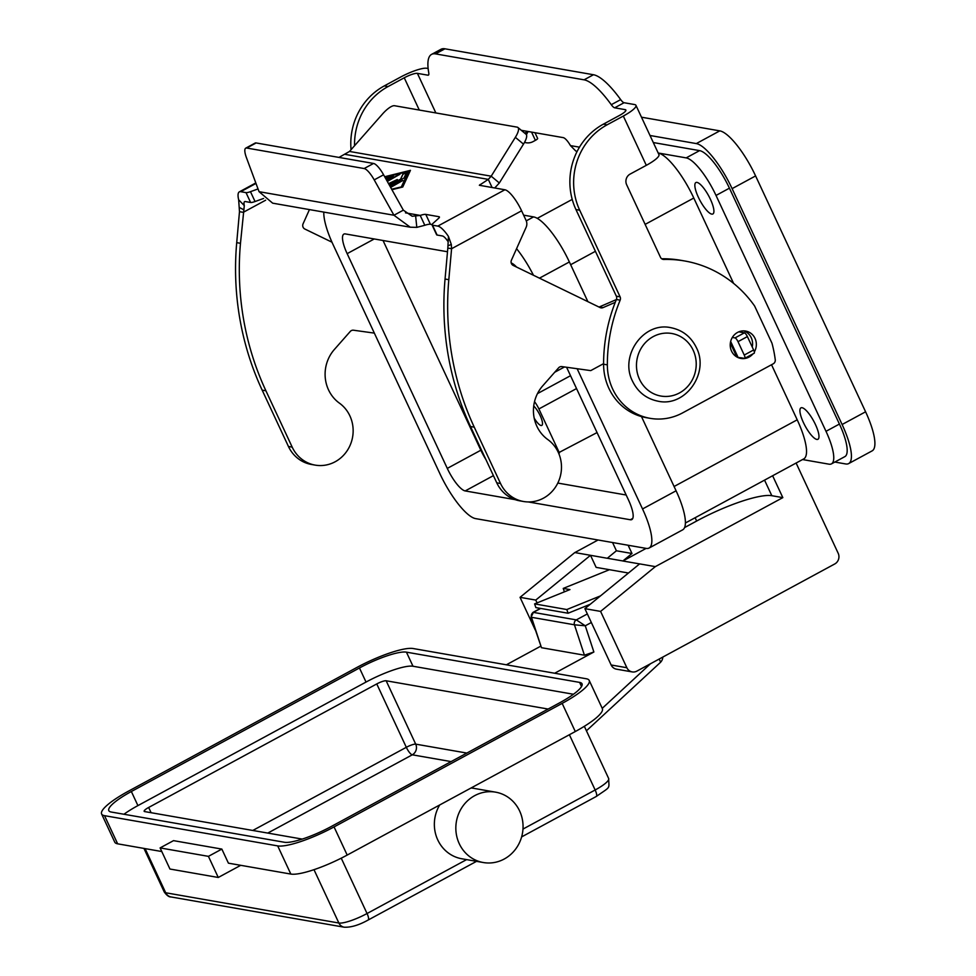 <?xml version="1.0" encoding="UTF-8"?>
<svg xmlns="http://www.w3.org/2000/svg" width="976" height="976" viewBox="0 0 976 976"><rect width="100%" height="100%" fill="white"/><g stroke="black" fill="none" stroke-linecap="round" stroke-linejoin="round"><path stroke-width="1.46" d="M531.054 617.174L531.481 617.296A3.965 3.733 -80.1 0 1 533.372 612.391L531.054 617.174L541.473 647.698L584.429 655.201L593.872 652.005L585.271 625.799L576.328 619.894A3.965 3.733 99.9 0 0 574.449 624.799L585.271 625.799L591.346 622.505M519.635 810.983A35.722 33.55 99.9 0 0 495.588 792.158A35.722 33.55 99.9 0 0 462.685 806.371A35.722 33.55 99.9 0 0 459.257 843.691A35.722 33.55 99.9 0 0 483.303 862.528A35.722 33.55 99.9 0 0 516.206 848.303A35.722 33.55 99.9 0 0 519.635 810.983M471.018 788.022A35.722 33.55 -80.1 0 1 474.104 788.401L495.588 792.158M483.303 862.528L461.819 858.77A35.722 33.55 -80.1 0 1 437.773 839.933A35.722 33.55 -80.1 0 1 439.664 804.993M160.101 847.912L208.425 856.355L221.845 849.083L173.521 840.641L160.101 847.912L169.946 869.03L218.27 877.473L240.718 865.322M208.425 856.355L218.27 877.473M221.845 849.083L228.408 863.162L290.836 874.069A47.629 9.748 -25 0 0 347.188 855.074L575.291 731.536A47.629 9.748 -25 0 0 602.351 708.6L589.211 680.443A47.629 9.748 155 0 1 562.164 703.379L334.06 826.916A47.629 9.748 155 0 1 277.696 845.899L104.53 815.668A47.629 9.748 155 0 1 101.614 813.984A47.629 9.748 155 0 1 128.673 791.048L356.777 667.511A47.629 9.748 155 0 1 413.141 648.528L586.308 678.759A47.629 9.748 155 0 1 589.211 680.443M101.614 813.984L114.753 842.154A47.629 9.748 -25 0 0 117.657 843.825L161.784 851.536M123.952 814.252A39.687 8.125 155 0 1 137.921 805.603L366.024 682.065A39.687 8.125 155 0 1 412.994 666.242L573.449 694.253M302.231 839.092L144.643 811.581A7.942 1.623 155 0 1 144.155 811.3A7.942 1.623 155 0 1 148.657 807.469L376.76 683.932A7.942 1.623 155 0 1 386.154 680.772L548.122 709.052M284.406 842.264L111.24 812.032A39.687 8.125 155 0 1 108.812 810.629A39.687 8.125 155 0 1 131.357 791.512L359.461 667.974A39.687 8.125 155 0 1 406.431 652.151L579.598 682.395A39.687 8.125 155 0 1 582.025 683.798A39.687 8.125 155 0 1 559.48 702.903L331.376 826.44A39.687 8.125 155 0 1 284.406 842.264M540.606 646.246L506.349 664.802M554.673 673.245L593.872 652.005M540.387 608.39L532.92 612.44M772.626 475.751L782.825 497.626L771.821 495.698A63.501 13.005 -25 0 0 740.906 501.566A63.501 13.005 -25 0 0 696.669 521.025L684.591 527.565M533.726 405.979A11.907 3.282 61.6 0 1 540.179 415.642A11.907 3.282 61.6 0 1 541.814 425.402A11.907 3.282 61.6 0 1 534.189 418.118M698.34 197.201A17.849 4.917 61.6 0 1 695.876 182.561A17.849 4.917 61.6 0 1 710.418 199.311A17.849 4.917 61.6 0 1 712.883 213.964A17.849 4.917 61.6 0 1 698.34 197.201M803.407 422.523A17.849 4.917 61.6 0 1 800.942 407.87A17.849 4.917 61.6 0 1 815.485 424.621A17.849 4.917 61.6 0 1 817.949 439.273A17.849 4.917 61.6 0 1 803.407 422.523M752.24 346.992A13.896 13.042 99.9 0 0 743.761 330.888M752.923 353.898A13.896 13.042 -80.1 0 1 749.031 357.082A13.896 13.042 -80.1 0 1 740.894 358.436A13.896 13.042 -80.1 0 1 730.329 346.919A13.896 13.042 -80.1 0 1 737.539 332.438A13.896 13.042 -80.1 0 1 745.676 331.071A13.896 13.042 -80.1 0 1 754.326 351.921M590.285 604.242L568.093 613.233L566.824 609.536L534.604 603.9L569.947 589.589L563.237 588.418L564.409 591.834M609.451 569.703L563.237 588.418M566.824 609.536L600.484 595.897M650.016 135.493L696.303 143.582A47.629 13.127 61.6 0 1 732.11 188.636L842.105 424.511A47.629 13.127 61.6 0 1 848.681 463.576L872.154 450.863A47.629 13.127 -118.4 0 0 865.59 411.799L755.595 175.924A47.629 13.127 -118.4 0 0 719.788 130.869L641.476 117.193M848.681 463.576A47.629 13.127 61.6 0 1 845.692 463.954L834.834 462.051M646.307 165.334A22.228 4.551 -25 0 0 658.934 154.623L635.949 105.335A22.228 4.551 155 0 1 623.322 116.046L607.109 124.818A63.501 59.634 99.9 0 0 579.707 210.218L620.089 296.826A3.965 3.733 -80.1 0 1 620.15 300.169A158.746 149.096 99.9 0 0 607.353 364.865A55.559 52.179 99.9 0 0 650.077 418.326A55.559 52.179 99.9 0 0 682.614 412.885L773.187 363.841A3.965 3.733 99.9 0 0 775.249 359.693A119.06 111.813 99.9 0 0 771.967 343.198L754.631 306.037A119.06 111.813 99.9 0 0 684.713 260.982A119.06 111.813 99.9 0 0 663.851 259.445A3.965 3.733 -80.1 0 1 660.484 257.31L626.665 184.781A7.942 7.454 -80.1 0 1 630.093 174.106L646.307 165.334L623.322 116.046M521.282 130.308L563.237 137.628A11.907 3.282 -118.4 0 1 570.472 145.607L575.657 150.902A11.907 11.187 99.9 0 0 577.072 151.5M635.949 105.335A22.228 4.551 155 0 0 634.595 104.554L624.079 102.724A7.942 2.184 -118.4 0 1 620.675 99.613A63.501 17.507 61.6 0 0 593.457 74.737L444.934 48.8L435.54 53.887L584.063 79.825A63.501 17.507 61.6 0 1 611.281 104.7A7.942 2.184 -118.4 0 0 614.685 107.811L625.201 109.641A11.114 2.281 -25 0 1 625.872 110.032A11.114 2.281 -25 0 1 619.565 115.388L603.351 124.172A63.501 59.634 99.9 0 0 575.95 209.559L616.332 296.167A3.965 3.733 -80.1 0 1 616.393 299.51A158.746 149.096 99.9 0 0 603.595 364.207A55.559 52.179 99.9 0 0 646.319 417.679L650.077 418.326M684.713 260.982L680.955 260.324A119.06 111.813 99.9 0 0 661.679 258.762M739.039 357.96A13.896 13.042 99.9 0 0 741.357 357.789M435.54 53.887A63.501 17.507 -118.4 0 0 431.575 54.375A63.501 17.507 -118.4 0 0 428.757 72.822A7.942 2.184 61.6 0 1 428.403 75.128A7.942 2.184 61.6 0 1 427.915 75.189L417.399 73.359A11.114 2.281 -25 0 0 404.247 77.787L388.033 86.571A63.501 59.634 99.9 0 0 354.556 145.717M428.122 68.503L426.793 68.271A22.228 4.551 155 0 0 400.489 77.128L384.276 85.912A63.501 59.634 99.9 0 0 351.067 149.694M444.934 48.8A63.501 17.507 -118.4 0 0 440.969 49.288L431.575 54.375M524.624 133.09L527.857 131.723A0.793 0.744 99.9 0 0 528.528 131.723L528.736 131.601M537.398 138.299A3.965 0.817 155 0 1 537.642 138.433A3.965 0.817 155 0 1 535.397 140.349L533.128 141.581A11.907 11.187 -80.1 0 1 526.149 142.74A11.907 11.187 -80.1 0 1 524.539 142.325M653.298 142.545L699.585 150.621A39.687 10.943 61.6 0 1 729.426 188.173L839.421 424.048A39.687 10.943 61.6 0 1 844.899 456.597L831.479 463.868A39.687 10.943 61.6 0 1 828.99 464.173L802.54 459.55M733.586 283.382L693.79 198.03A47.629 13.127 61.6 0 0 658.178 153L686.177 157.892A39.687 10.943 61.6 0 1 716.018 195.444L826.001 431.319A39.687 10.943 61.6 0 1 831.479 463.868M554.697 372.259L564.494 366.964M771.528 364.731L797.209 419.814A47.629 13.127 61.6 0 1 803.785 458.879L685.42 522.99M577.145 368.721L642.537 508.96A47.629 13.127 61.6 0 1 649.113 548.024A47.629 13.127 61.6 0 1 646.124 548.39L475.641 518.622A47.629 13.127 61.6 0 1 439.834 473.567L333.133 244.732A47.629 13.127 61.6 0 1 323.812 212.097M516.572 248.673A47.629 13.127 61.6 0 1 533.457 275.256M566.592 367.257L628.52 500.041A23.814 6.564 61.6 0 1 631.801 519.574A23.814 6.564 61.6 0 1 630.313 519.757L528.26 501.932M515.121 499.651L465.198 490.928A23.814 6.564 61.6 0 1 447.289 468.395L347.151 253.65A23.814 6.564 61.6 0 1 343.869 234.118A23.814 6.564 61.6 0 1 345.358 233.923L447.496 251.759M511.204 262.959A23.814 6.564 61.6 0 1 516.56 267.058M641.476 416.569L676.087 490.794A47.629 13.127 61.6 0 1 682.651 529.858L649.113 548.024M523.624 215.159L533.567 216.904A47.629 13.127 61.6 0 1 569.374 261.958L587.881 301.657M383.043 240.511L480.839 450.229A23.814 6.564 -118.4 0 0 485.889 459.513M557.808 483.071L626.165 495.015M597.056 432.575L558.467 452.791M534.519 401.636A11.907 3.282 61.6 0 1 538.898 408.944L559.419 452.949M537.068 602.912L535.751 600.081L590.504 555.307L574.791 552.562L520.049 597.336L535.251 629.959M574.852 552.575L598.068 539.996M796.111 463.039L838.189 553.282A7.942 7.454 -80.1 0 1 834.761 563.957L636.852 671.134A7.942 7.454 -80.1 0 1 626.86 667.73L600.594 611.403L584.88 608.658L611.147 664.985A7.942 7.454 99.9 0 0 616.49 669.17L632.204 671.915M600.594 611.403L655.335 566.629L639.634 563.884L584.88 608.658M782.825 497.626L655.335 566.629M639.609 563.908L622.871 560.993L631.984 553.49L628.129 545.255M612.562 542.534L616.405 550.781L607.292 558.272L590.504 555.307M631.984 553.49L616.405 550.781M622.871 560.993L646.124 548.39M607.279 558.235L622.859 560.956M535.751 600.081L520.049 597.336M590.517 555.344L596.129 567.373L628.459 573.022M534.604 603.9L535.873 607.597L568.093 613.233M263.544 198.47L255.053 201.532A7.942 1.623 155 0 1 250.6 202.471L245.33 201.556A11.114 3.062 -118.4 0 0 244.634 201.642A11.114 3.062 -118.4 0 0 244.293 205.594L240.474 243.305A277.794 260.909 99.9 0 0 265.923 390.79L292.19 447.118A34.136 32.049 99.9 0 0 302.621 459.818A34.136 32.049 99.9 0 0 315.163 465.113A34.136 32.049 99.9 0 0 350.652 443.995A34.136 32.049 99.9 0 0 339.441 403.161A35.722 33.55 -80.1 0 1 334.39 349.457L350.25 331.474A3.965 3.733 -80.1 0 1 353.507 330.217L374.333 333.109M315.163 465.113L311.405 464.454A34.136 32.049 -80.1 0 1 298.863 459.159A34.136 32.049 -80.1 0 1 288.432 446.459L262.166 390.132A277.794 260.909 -80.1 0 1 236.717 242.646L239.486 211.682L238.656 199.787A22.228 6.124 61.6 0 1 239.34 191.869A22.228 6.124 61.6 0 1 240.73 191.699L246.013 192.614A7.942 1.623 -25 0 0 250.466 191.674L258.03 188.941M507.215 495.54A34.136 32.049 99.9 0 0 519.744 500.834L523.502 501.493A34.136 32.049 -80.1 0 1 510.973 496.198A34.136 32.049 -80.1 0 1 500.529 483.498L474.263 427.171A277.794 260.909 -80.1 0 1 448.814 279.685L451.583 248.721L447.825 248.063L445.056 279.026A277.794 260.909 99.9 0 0 470.505 426.512L496.772 482.839A34.136 32.049 99.9 0 0 507.215 495.54M603.595 363.645L590.736 370.612L561.859 366.598A3.965 3.733 99.9 0 0 558.589 367.854L542.729 385.837A35.722 33.55 99.9 0 0 547.78 439.542A34.136 32.049 -80.1 0 1 558.992 480.375A34.136 32.049 -80.1 0 1 523.502 501.493M386.069 179.23L387.948 178.205L386.13 179.34M387.948 178.205L385.801 178.742M385.276 177.803L393.328 175.912L386.484 179.962M393.328 175.973L385.337 177.913M390.229 186.684L402.82 180.475L390.644 187.416M402.832 180.548L390.29 186.794M391.644 189.21L401.453 186.904L408.517 171.398L384.959 177.242M391.705 189.32L401.453 186.904M384.678 176.741L410.445 170.349L402.746 187.014L391.925 189.71M410.384 170.495L384.751 176.863M401.404 186.782L408.517 171.398M389.412 185.208L400.575 179.157L402.856 174.216L406.443 172.654L402.905 174.338L400.624 179.279L389.473 185.318M406.431 172.764L404.003 178.022L389.814 185.94M386.886 180.706L399.879 174.277L387.301 181.438M399.892 174.35L386.96 180.816M388.546 183.659L397.317 179.511L388.948 184.391M397.317 179.584L388.607 183.769M492.099 187.538L488.293 179.377L491.196 176.192L515.352 137.335A15.872 4.795 129.8 0 0 517.902 127.478A15.872 4.795 129.8 0 0 517.121 127.136L394.548 105.725A15.872 4.795 -50.2 0 0 382.409 114.119L349.506 151.451L338.989 157.417M447.825 248.063L448.448 236.424A22.228 6.124 61.6 0 0 437.797 226.103L432.514 225.188A7.942 1.623 155 0 1 432.026 224.907A7.942 1.623 155 0 1 432.856 223.528L438.578 218.356A7.942 1.623 -25 0 0 439.407 216.977A7.942 1.623 -25 0 0 438.919 216.696L425.792 214.403A11.907 2.44 -25 0 0 420.217 215.428L424.816 225.285L416.813 227.371L410.262 227.201L393.95 215.245L403.344 210.157L412.177 216.257L420.217 215.428L405.491 212.853M345.333 154.415L488.293 179.377L479.35 185.269L504.885 189.771A22.228 6.124 -118.4 0 1 521.599 210.804L526.076 220.43A7.942 7.454 -80.1 0 1 526.113 227.323L511.436 260.177A3.965 3.733 99.9 0 0 513.193 265.423L600.069 307.562A3.965 3.733 99.9 0 0 603.022 307.623L615.246 302.34M349.506 151.451L491.196 176.192L499.334 182.976L494.71 188.002M737.49 357.314L744.529 358.338A3.965 1.098 61.6 0 0 744.786 358.314L754.18 353.227A3.965 1.098 -118.4 0 0 753.631 349.969L747.384 336.586A3.965 1.098 -118.4 0 0 744.407 332.828L738.771 331.852M616.356 299.583L599.264 306.964A3.965 3.733 -80.1 0 1 599.02 307.062M424.816 225.285A11.907 2.44 155 0 1 430.392 224.26L432.039 224.541M448.448 236.424L451.327 244.512L451.583 248.721L521.599 210.804M447.716 241.121A11.114 3.062 -118.4 0 0 442.384 235.96L437.114 235.045A7.942 1.623 -25 0 1 436.626 234.765L432.026 224.907M246.721 148.035A15.872 4.38 -118.4 0 0 245.732 148.157L255.126 143.069A15.872 4.38 61.6 0 1 256.115 142.947L246.721 148.035L364.146 168.543A15.872 4.38 61.6 0 1 374.198 179.877L393.95 215.245L259.055 191.686L272.658 203.167L410.262 227.201M403.344 210.157L383.592 174.789A15.872 4.38 -118.4 0 0 373.54 163.456L364.146 168.543M732.317 337.452L735.013 337.916A3.965 1.098 61.6 0 1 738.002 341.673L744.237 355.057A3.965 1.098 61.6 0 1 744.786 358.314M499.334 182.976L523.49 144.119A15.872 4.795 -50.2 0 0 526.04 134.261L517.902 127.478M256.115 142.947L373.54 163.456M245.732 148.157A15.872 4.38 -118.4 0 0 246.403 157.563L259.055 191.686M265.631 200.214L243.244 212.329L239.486 211.682M331.974 242.194L304.841 229.031A3.965 3.733 -80.1 0 1 303.085 223.797L309.441 209.596M586.43 730.804L660.264 662.558A7.942 1.72 -132.7 0 0 660.203 661.252A7.942 1.72 -132.7 0 0 659.02 659.129M650.467 663.765L602.229 708.344M466.857 753.069L415.703 744.139A7.942 7.454 -80.1 0 1 412.287 754.814A7.942 2.184 61.6 0 1 409.42 752.423A7.942 2.184 61.6 0 1 406.321 747.311L252.772 830.466M466.601 859.612L367.049 913.524A23.814 4.88 155 0 1 338.867 923.015L165.7 892.772A7.942 7.454 99.9 0 0 171.044 896.956L344.211 927.2C350.982 927.529 358.948 925.138 368.147 920.026L476.52 861.344M313.991 869.677L338.867 923.015A7.942 7.454 99.9 0 0 344.211 927.2M341.246 858.185L367.049 913.524A7.942 2.184 61.6 0 1 368.586 918.367A7.942 2.184 61.6 0 1 368.147 920.026M521.623 836.908L596.251 796.489A7.942 2.184 -118.4 0 0 596.69 794.83A7.942 2.184 -118.4 0 0 595.153 789.987L522.977 829.075M277.696 845.899L290.836 874.069M104.53 815.668L117.657 843.825M569.386 734.745L595.153 789.987A23.814 4.88 155 0 0 608.67 778.519C608.878 789.511 611.342 785.9 596.251 796.489M145.107 848.62L165.7 892.772A23.814 4.88 155 0 1 164.236 891.942C166.725 895.419 168.994 897.103 171.044 896.956M267.778 833.077L412.287 754.814L451.119 761.597M386.154 680.772L415.703 744.139A7.942 1.623 -25 0 0 406.321 747.311L376.76 683.932M148.657 807.469L151.097 812.703M131.357 791.512L137.921 805.603M359.461 667.974L366.024 682.065M412.994 666.242L406.431 652.151M334.06 826.916L347.188 855.074M562.164 703.379L575.291 731.536M579.598 682.395L581.537 686.543M541.473 647.698L531.481 617.296L574.449 624.799L584.429 655.201M587.345 613.941L576.328 619.894L533.372 612.391L540.68 608.438M693.18 350.238A31.744 29.817 -80.1 0 1 679.479 392.938A31.744 29.817 -80.1 0 1 639.512 379.31A31.744 29.817 -80.1 0 1 653.212 336.61A31.744 29.817 -80.1 0 1 693.18 350.238M695.132 517.731L696.669 521.025M865.59 411.799L842.105 424.511M719.788 130.869L696.303 143.582M755.595 175.924L732.11 188.636M620.675 99.613L611.281 104.7M593.457 74.737L584.063 79.825M624.079 102.724L614.685 107.811M607.109 124.818L603.351 124.172M607.353 364.865L603.595 364.207M620.15 300.169L616.393 299.51M620.089 296.826L616.332 296.167M579.707 210.218L575.95 209.559M663.851 259.445L662.484 259.213M625.738 110.8L625.201 109.641M570.472 145.607L579.463 147.169M417.399 73.359L435.857 112.948M428.732 74.749L427.915 75.189M384.276 85.912L388.033 86.571M419.29 110.056L404.247 77.787M527.711 131.577L528.528 131.723M531.542 132.089L535.397 140.349M527.857 131.723L526.43 134.761M729.426 188.173L716.018 195.444M839.421 424.048L826.001 431.319M699.585 150.621L686.177 157.892M572.217 199.409L537.251 218.356M797.209 419.814L674.087 486.499M693.79 198.03L645.136 224.382M595.409 251.308L570.655 264.716M676.087 490.794L642.537 508.96M569.374 261.958L539.46 278.16M533.567 216.904L526.271 220.857M632.765 518.427L630.313 519.757M374.247 238.974L347.151 253.65M480.839 450.229L447.289 468.395M493.417 475.641L465.198 490.928M576.535 388.57L538.898 408.944M570.533 375.699L537.483 393.609M626.86 667.73L611.147 664.985M771.821 495.698L764.55 480.131M288.432 446.459L292.19 447.118M255.993 183.427L240.73 191.699M437.797 226.103L504.885 189.771M730.658 341.466L737.99 357.192M736.782 356.923L730.341 343.113M415.666 216.379L416.813 227.371M425.792 214.403L430.392 224.26M448.411 245.574L451.327 244.512M432.514 225.188L437.114 235.045M438.919 216.696L439.31 217.526M480.058 184.549L480.509 185.513M500.529 483.498L496.772 482.839M603.022 307.623L599.264 306.964M448.814 279.685L445.056 279.026M474.263 427.171L470.505 426.512M383.592 174.789L374.198 179.877M735.013 337.916L744.407 332.828M738.002 341.673L747.384 336.586M744.237 355.057L753.631 349.969M515.352 137.335L523.49 144.119M243.939 209.864L239.449 207.522M244.293 205.594L238.656 199.787M236.717 242.646L240.474 243.305M262.166 390.132L265.923 390.79M246.013 192.614L250.6 202.471M250.466 191.674L255.053 201.532M143.948 848.412L164.236 891.942M584.343 726.315L608.67 778.519M660.264 662.558A7.942 7.942 0 0 0 662.814 657.08M658.044 401.197C685.396 407.419 709.723 372.954 696.339 347.566C690.971 336.683 682.48 330.059 670.878 327.692C643.538 321.47 619.211 355.935 632.594 381.323C637.962 392.206 646.441 398.83 658.044 401.197M537.642 138.433L534.97 132.687M524.466 142.447L526.149 142.74M239.34 191.869L255.81 182.939"/></g></svg>
